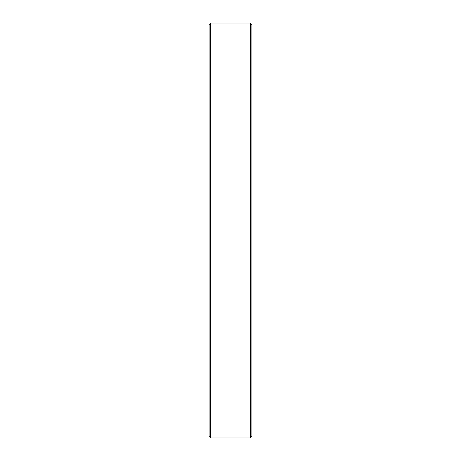<?xml version="1.0" encoding="UTF-8"?>
<svg xmlns="http://www.w3.org/2000/svg" width="461" height="461" viewBox="0 0 461 461"><rect width="100%" height="100%" fill="white"/><g stroke="black" fill="none" stroke-linecap="round" stroke-linejoin="round"><path stroke-width="0.69" d="M209.087 230.5L209.087 436.342L210.694 437.95L210.694 23.05L209.087 24.658L209.087 434.204M251.913 230.5L251.913 436.342L250.306 437.95L250.306 23.05L251.913 24.658L251.913 230.5M210.694 437.95L250.306 437.95M210.694 23.05L250.306 23.05"/></g></svg>

